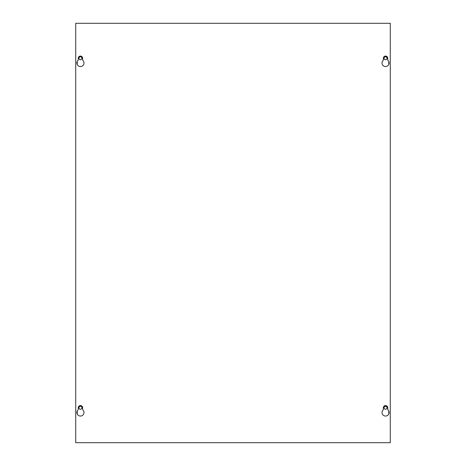 <?xml version="1.0" encoding="UTF-8"?>
<svg xmlns="http://www.w3.org/2000/svg" width="466" height="466" viewBox="0 0 466 466"><rect width="100%" height="100%" fill="white"/><g stroke="black" fill="none" stroke-linecap="round" stroke-linejoin="round"><path stroke-width="0.7" d="M81.929 407.75A1.485 1.485 0 0 1 80.443 409.235A1.485 1.485 0 0 1 78.958 407.75A1.485 1.485 0 0 1 80.443 406.265A1.485 1.485 0 0 1 81.929 407.75M81.929 58.25A1.485 1.485 0 0 1 80.443 59.735A1.485 1.485 0 0 1 78.958 58.25A1.485 1.485 0 0 1 80.443 56.765A1.485 1.485 0 0 1 81.929 58.25M384.071 407.75A1.485 1.485 0 0 0 385.557 409.235A1.485 1.485 0 0 0 387.042 407.75A1.485 1.485 0 0 0 385.557 406.265A1.485 1.485 0 0 0 384.071 407.75M384.071 58.25A1.485 1.485 0 0 0 385.557 59.735A1.485 1.485 0 0 0 387.042 58.25A1.485 1.485 0 0 0 385.557 56.765A1.485 1.485 0 0 0 384.071 58.25M389.104 412.503A3.547 3.547 0 0 1 385.557 416.051A3.547 3.547 0 0 1 383.372 409.707L383.372 407.75A2.184 2.184 0 0 1 385.557 405.566A2.184 2.184 0 0 1 387.741 407.75L387.741 409.707A3.547 3.547 0 0 1 389.104 412.503M83.991 412.503A3.547 3.547 0 0 1 80.443 416.051A3.547 3.547 0 0 1 78.259 409.707L78.259 407.75A2.184 2.184 0 0 1 80.443 405.566A2.184 2.184 0 0 1 82.628 407.75L82.628 409.707A3.547 3.547 0 0 1 83.991 412.503M389.104 63.003A3.547 3.547 0 0 1 385.557 66.551A3.547 3.547 0 0 1 383.372 60.207L383.372 58.25A2.184 2.184 0 0 1 385.557 56.066A2.184 2.184 0 0 1 387.741 58.25L387.741 60.207A3.547 3.547 0 0 1 389.104 63.003M83.991 63.003A3.547 3.547 0 0 1 80.443 66.551A3.547 3.547 0 0 1 78.259 60.207L78.259 58.25A2.184 2.184 0 0 1 80.443 56.066A2.184 2.184 0 0 1 82.628 58.25L82.628 60.207A3.547 3.547 0 0 1 83.991 63.003M390.275 442.7L390.275 23.3L75.725 23.3L75.725 442.7L390.275 442.7M77.228 414L77.228 411.006M77.228 64.5L77.228 61.506M388.772 61.506L388.772 64.5M388.772 411.006L388.772 414"/></g></svg>
